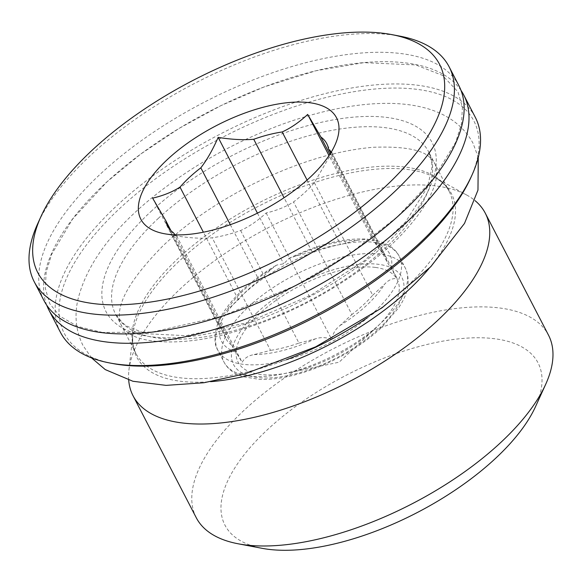 <?xml version="1.0" encoding="UTF-8"?>
<svg xmlns="http://www.w3.org/2000/svg" width="582" height="582" viewBox="0 0 582 582"><rect width="100%" height="100%" fill="white"/><g stroke="black" fill="none" stroke-linecap="round" stroke-linejoin="round"><path stroke-width="0.44" stroke-dasharray="2.91 2.18" d="M458.856 85.583A233.637 102.417 -27.4 0 0 204.304 102.17A233.637 102.417 -27.4 0 0 44.006 300.618M46.713 305.164A233.637 102.417 152.6 0 1 209.164 111.548A233.637 102.417 152.6 0 1 461.017 90.414M399.805 36.128A233.637 102.417 -27.4 0 0 194.577 83.408A233.637 102.417 -27.4 0 0 37.641 223.852M175.044 234.844L176.608 235.936C190.023 238.089 201.881 238.715 212.19 237.812A89.635 39.292 -27.4 0 0 240.621 230.523C249.336 226.543 257.841 220.694 266.141 212.976C276.639 210.546 285.777 206.872 293.532 201.954A89.635 39.292 -27.4 0 0 314.345 182.661L330.43 155.001L331.675 152.215L331.194 152.164M170.984 230.69L224.186 333.319A89.635 39.292 152.6 0 0 225.947 338.702L167.601 226.143M173.458 232.756L231.803 345.315A89.635 39.292 152.6 0 1 225.947 338.702M176.608 235.936L242.141 362.36C244.375 358.163 248.383 355.566 254.167 354.576L270.543 350.379L212.19 237.812M231.803 345.315L242.141 362.36M240.621 230.523L298.966 343.082A89.635 39.292 152.6 0 1 270.543 350.379M266.141 212.976L331.667 339.401C332.86 333.551 335.603 328.961 339.895 325.629L351.884 314.52L293.532 201.954M298.966 343.082L315.342 338.884C320.675 337.022 326.116 337.196 331.667 339.401M314.345 182.661L372.691 295.227A89.635 39.292 152.6 0 1 351.884 314.52M331.675 152.215L397.208 278.64L386.87 261.594L330.627 153.088M372.691 295.227L384.68 284.111C388.521 279.906 392.697 278.08 397.208 278.64M386.87 261.594A89.635 39.292 152.6 0 0 385.102 256.204A89.635 39.292 152.6 0 0 379.253 249.591L374.866 242.679C373.149 239.9 372.596 239.289 373.215 240.846L367.722 239.166L356.89 240.337L340.514 244.535A89.635 39.292 152.6 0 0 312.083 251.824L295.714 256.022L288.978 258.43L283.689 263.813L276.639 265.086L271.154 269.284L259.172 280.393A89.635 39.292 152.6 0 0 238.358 299.686L226.376 310.795L219.363 319.794L218.148 324.567L217.763 323.556M152.615 198.142L218.148 324.567C217.53 323.01 218.083 323.621 219.8 326.407L224.186 333.319M217.755 323.556C214.016 335.792 214.06 344.711 217.901 350.313L223.975 362.04C226.754 367.271 230.996 371.331 236.707 374.226L242.287 376.561L259.899 379.464C275.446 379.85 292.826 376.539 312.047 369.534C339.277 359.29 362.579 345.17 381.967 327.179L398.517 307.943C408.418 293.575 410.688 280.277 405.312 268.047A102.126 44.77 -27.4 0 0 340.426 257.535A102.126 44.77 -27.4 0 0 248.892 306.452A102.126 44.77 -27.4 0 0 223.975 362.04A102.126 44.77 -27.4 0 0 335.247 354.787A102.126 44.77 -27.4 0 0 405.312 268.047L399.23 256.32A102.126 44.77 152.6 0 1 353.5 328.474A102.126 44.77 152.6 0 1 242.825 364.267A102.126 44.77 152.6 0 1 217.901 350.313A102.126 44.77 152.6 0 1 242.818 294.732A102.126 44.77 152.6 0 1 334.344 245.808A102.126 44.77 152.6 0 1 399.23 256.32C396.146 249.787 388.259 242.57 372.858 239.813L329.019 155.583M375.383 267.414A89.635 39.292 -27.4 0 0 248.681 325.338A89.635 39.292 -27.4 0 0 290.374 372.451A89.635 39.292 -27.4 0 0 375.543 328.299A89.635 39.292 -27.4 0 0 375.383 267.414M230.297 224.688L259.172 280.393M238.358 299.686L203.38 232.203M307.085 180.049L340.514 244.535M312.083 251.824L284.045 197.735M379.253 249.591L329.856 154.303M257.419 213.136L283.689 263.813M60.419 332.278A233.637 102.417 152.6 0 1 220.709 133.831A233.637 102.417 152.6 0 1 475.268 117.237M196.265 517.725A198.367 86.958 152.6 0 1 244.673 409.75A198.367 86.958 152.6 0 1 422.459 314.724A198.367 86.958 152.6 0 1 548.499 335.145M535.513 406.651A176.331 77.297 -27.4 0 0 345.926 375.397A176.331 77.297 -27.4 0 0 262.184 548.331M128.702 380.119A198.367 86.958 152.6 0 1 128.906 370.327A198.367 86.958 152.6 0 1 181.453 287.784A198.367 86.958 152.6 0 1 466.88 195.13A198.367 86.958 152.6 0 1 475.007 200.608M470.562 178.208A230.698 101.13 -27.4 0 0 222.52 137.316A230.698 101.13 -27.4 0 0 112.952 363.575M219.8 326.407A94.779 41.548 -27.4 0 0 236.19 352.226M271.154 269.284A94.779 41.548 -27.4 0 0 226.376 310.795M356.89 240.337A94.779 41.548 -27.4 0 0 295.714 256.022M391.257 268.506A94.779 41.548 -27.4 0 0 374.866 242.679M339.895 325.629A94.779 41.548 -27.4 0 0 384.68 284.111M254.167 354.576A94.779 41.548 -27.4 0 0 315.342 338.884M256.662 312.934A94.779 41.548 152.6 0 1 401.027 275.904A94.779 41.548 152.6 0 1 295.35 373.877A94.779 41.548 152.6 0 1 256.662 312.934M150.811 211.659A183.679 80.52 152.6 0 1 430.585 139.891A183.679 80.52 152.6 0 1 225.78 329.761A183.679 80.52 152.6 0 1 150.811 211.659M158.573 218.134A176.331 77.297 -27.4 0 0 115.549 314.113A176.331 77.297 -27.4 0 0 307.674 301.592A176.331 77.297 -27.4 0 0 428.643 151.822A176.331 77.297 -27.4 0 0 316.615 133.671A176.331 77.297 -27.4 0 0 158.573 218.134M286.62 359.64A176.331 77.297 152.6 0 1 136.006 353.58A176.331 77.297 152.6 0 1 179.038 257.6A176.331 77.297 152.6 0 1 337.073 173.138A176.331 77.297 152.6 0 1 449.108 191.289A176.331 77.297 152.6 0 1 367.235 317.852M429.079 268.418A177.314 77.726 -27.4 0 0 435.052 177.634A177.314 77.726 -27.4 0 0 179.918 260.452A177.314 77.726 -27.4 0 0 132.951 334.228A177.314 77.726 -27.4 0 0 210.582 381.683M102.461 332.453L77.69 326.437L59.851 316.186L49.717 303.651L45.294 288.185L46.145 272.369L51.602 254.407L72.692 218.941L107.117 181.708L140.8 154.004L179.329 128.258L221.065 105.568L264.257 86.893L315.939 70.764L363.772 62.667L415.686 64.915L442.407 75.347L457.954 91.818L462.421 107.241L461.511 123.61L455.677 142.248L433.343 178.841L397.055 217.093L349.971 253.563L295.496 285.609L221.909 316.259L152.135 332.075L102.461 332.453M330.43 155.001L334.926 145.122M176.382 235.994L164.095 233.673M219.356 319.794C229.352 299.985 248.449 281.746 276.639 265.086M288.978 258.423C318.259 244.076 344.508 237.652 367.722 239.158M385.102 256.204L326.757 143.645M290.374 372.451L339.088 362.2L375.543 328.299M128.906 370.327L132.951 334.228C132.165 341.816 133.183 348.269 136.006 353.58L115.549 314.113L122.598 322.937L126.941 326.182L145.66 333.668L186.036 335.69L246.441 322.857L310.773 295.292L364.696 260.496L405.814 221.662L427.464 187.2L431.953 167.769L431.764 162.4L428.643 151.822L449.108 191.289C446.394 185.913 441.709 181.366 435.052 177.634L466.88 195.13M128.884 333.253C122.373 329.165 119.223 323.541 119.426 316.375C118.524 299.672 133.14 276.05 163.287 245.509C187.477 222.797 216.766 202.623 251.155 184.989C295.176 163.047 335.799 150.476 373.04 147.282C404.192 146.133 423.492 149.872 430.942 158.493C435.314 162.065 437.147 167.914 436.435 176.055C435.467 194.65 411.801 230.45 372.24 260.998C331.1 292.95 285.667 316.397 235.936 331.347C186.56 346.45 142.837 343.853 128.884 333.253M91.549 357.901L82.993 345.49C76.147 331.624 74.358 316.739 77.632 300.829C86.005 265.37 111.169 230.712 153.117 196.847C192.504 165.252 236.816 140.604 286.068 122.889C371.905 93.098 447.245 95.492 473.057 143.303L478.266 157.453"/><path stroke-width="0.87" d="M41.016 216.431L37.641 223.852A233.637 102.417 -27.4 0 0 34.28 281.855L44.006 300.618A233.637 102.417 -27.4 0 0 101.028 332.533A233.637 102.417 -27.4 0 0 354.242 250.646A233.637 102.417 -27.4 0 0 458.856 85.583L449.137 66.821A233.637 102.417 -27.4 0 0 399.805 36.128L391.795 34.607A226.289 99.202 152.6 0 1 380.483 191.049A226.289 99.202 152.6 0 1 92.996 303.528A226.289 99.202 152.6 0 1 41.016 216.431A226.289 99.202 152.6 0 1 193.02 80.403A226.289 99.202 152.6 0 1 391.795 34.607M461.017 90.414A233.637 102.417 152.6 0 1 463.723 94.961A233.637 102.417 152.6 0 1 359.101 260.023A233.637 102.417 152.6 0 1 105.888 341.918A233.637 102.417 152.6 0 1 48.873 310.002A233.637 102.417 152.6 0 1 46.713 305.164M34.28 281.855A233.637 102.417 -27.4 0 0 91.301 313.778A233.637 102.417 -27.4 0 0 344.515 231.883A233.637 102.417 -27.4 0 0 449.137 66.821M331.675 152.215C331.325 152.571 330.27 151.509 328.524 149.028A89.635 39.292 -27.4 0 0 326.757 143.645A89.635 39.292 -27.4 0 0 320.9 137.032L307.682 114.421C299.388 122.14 290.884 127.989 282.168 131.969A89.635 39.292 -27.4 0 0 253.737 139.265C243.429 140.16 231.563 139.542 218.155 137.388C212.765 149.69 206.988 159.839 200.826 167.827A89.635 39.292 -27.4 0 0 189.47 177.35A89.635 39.292 -27.4 0 0 180.013 187.12C172.25 192.038 163.12 195.712 152.615 198.142L165.834 220.753A89.635 39.292 -27.4 0 0 167.601 226.143A89.635 39.292 -27.4 0 0 173.458 232.756L175.044 234.844M167.718 159.206A110.209 48.313 152.6 0 1 289.887 102.454A110.209 48.313 152.6 0 1 334.926 145.122A110.209 48.313 152.6 0 1 260.903 211.368A110.209 48.313 152.6 0 1 164.095 233.673A110.209 48.313 152.6 0 1 167.718 159.206M165.834 220.753L170.984 230.69M328.524 149.028L330.627 153.088M200.826 167.827L230.297 224.688M203.38 232.203L180.013 187.12M282.168 131.969L307.085 180.049M284.045 197.735L253.737 139.265M329.856 154.303L320.9 137.032M218.155 137.388L257.419 213.136M307.682 114.421L329.019 155.583M463.723 94.961L475.268 117.237A233.637 102.417 152.6 0 1 471.915 175.24A233.637 102.417 152.6 0 1 117.44 364.194A233.637 102.417 152.6 0 1 109.751 362.972A233.637 102.417 152.6 0 1 60.419 332.278L48.873 310.002M475.007 200.608A198.367 86.958 152.6 0 1 485.279 213.179L548.499 335.145A198.367 86.958 152.6 0 1 545.647 384.396A198.367 86.958 152.6 0 1 244.68 544.825A198.367 86.958 152.6 0 1 238.154 543.784A198.367 86.958 152.6 0 1 196.265 517.725L133.045 395.76A198.367 86.958 152.6 0 1 128.702 380.119M238.154 543.784L262.184 548.331A176.331 77.297 -27.4 0 0 267.989 549.255A176.331 77.297 -27.4 0 0 535.513 406.651L545.647 384.396M485.279 213.179A198.367 86.958 152.6 0 1 349.178 381.676A198.367 86.958 152.6 0 1 133.045 395.76M109.751 362.972L112.952 363.575A230.698 101.13 -27.4 0 0 120.547 364.783A230.698 101.13 -27.4 0 0 470.562 178.208L471.915 175.24M367.235 317.852A176.331 77.297 152.6 0 1 286.62 359.64M210.582 381.683A177.314 77.726 -27.4 0 0 429.079 268.418M478.266 157.453L477.975 190.103L464.494 223.437L430.745 266.738L382.018 307.82L315.64 346.857L245 373.84L203.882 382.745L166.117 385.379L132.9 381.261L105.247 369.585L91.549 357.901"/></g></svg>
